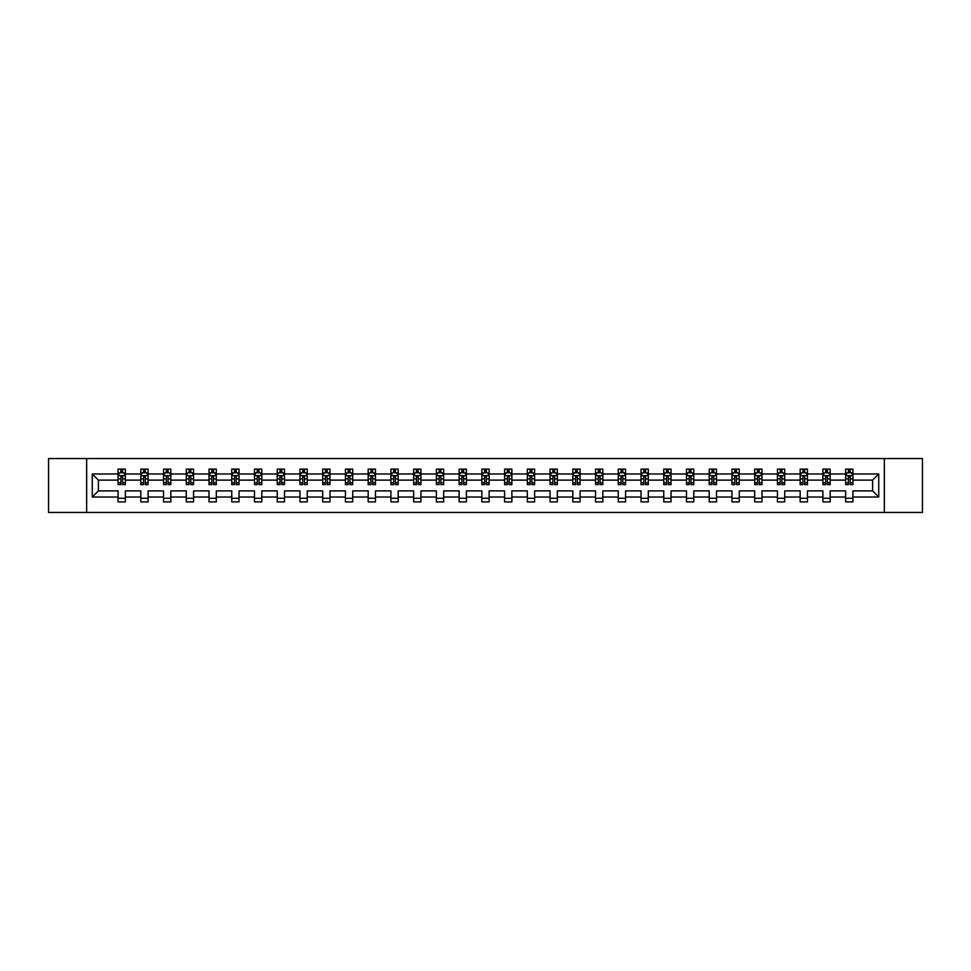 <?xml version="1.0" encoding="UTF-8"?>
<svg xmlns="http://www.w3.org/2000/svg" width="971" height="971" viewBox="0 0 971 971"><rect width="100%" height="100%" fill="white"/><g stroke="black" fill="none" stroke-linecap="round" stroke-linejoin="round"><path stroke-width="1.46" d="M884.338 512.457L922.45 512.457L922.45 458.543L884.338 458.543L884.338 512.457L86.662 512.457L86.662 458.543L48.55 458.543L48.55 512.457L86.662 512.457M852.926 497.018L852.926 490.889L872.601 490.889L878.731 497.018L852.926 497.018L852.926 501.898L845.644 501.898L845.644 497.018L830.193 497.018L830.193 501.898L822.91 501.898L822.91 497.018L807.459 497.018L807.459 501.898L800.165 501.898L800.165 497.018L784.714 497.018L784.714 501.898L777.431 501.898L777.431 497.018L761.98 497.018L761.98 501.898L754.698 501.898L754.698 497.018L739.247 497.018L739.247 501.898L731.964 501.898L731.964 497.018L716.513 497.018L716.513 501.898L709.218 501.898L709.218 497.018L693.767 497.018L693.767 501.898L686.485 501.898L686.485 497.018L671.034 497.018L671.034 501.898L663.751 501.898L663.751 497.018L648.3 497.018L648.3 501.898L641.018 501.898L641.018 497.018L625.567 497.018L625.567 501.898L618.272 501.898L618.272 497.018L602.821 497.018L602.821 501.898L595.539 501.898L595.539 497.018L580.088 497.018L580.088 501.898L572.805 501.898L572.805 497.018L557.354 497.018L557.354 501.898L550.072 501.898L550.072 497.018L534.62 497.018L534.62 501.898L527.326 501.898L527.326 497.018L511.875 497.018L511.875 501.898L504.592 501.898L504.592 497.018L489.141 497.018L489.141 501.898L481.859 501.898L481.859 497.018L466.408 497.018L466.408 501.898L459.125 501.898L459.125 497.018L443.674 497.018L443.674 501.898L436.38 501.898L436.38 497.018L420.929 497.018L420.929 501.898L413.646 501.898L413.646 497.018L398.195 497.018L398.195 501.898L390.912 501.898L390.912 497.018L375.461 497.018L375.461 501.898L368.179 501.898L368.179 497.018L352.728 497.018L352.728 501.898L345.433 501.898L345.433 497.018L329.982 497.018L329.982 501.898L322.7 501.898L322.7 497.018L307.249 497.018L307.249 501.898L299.966 501.898L299.966 497.018L284.515 497.018L284.515 501.898L277.233 501.898L277.233 497.018L261.782 497.018L261.782 501.898L254.487 501.898L254.487 497.018L239.036 497.018L239.036 501.898L231.753 501.898L231.753 497.018L216.302 497.018L216.302 501.898L209.02 501.898L209.02 497.018L193.569 497.018L193.569 501.898L186.286 501.898L186.286 497.018L170.835 497.018L170.835 501.898L163.541 501.898L163.541 497.018L148.09 497.018L148.09 501.898L140.807 501.898L140.807 497.018L125.356 497.018L125.356 501.898L118.074 501.898L118.074 497.018L92.269 497.018L92.269 473.982L118.074 473.982L118.074 469.102L125.356 469.102L125.356 473.982L140.807 473.982L140.807 469.102L148.09 469.102L148.09 473.982L163.541 473.982L163.541 469.102L170.835 469.102L170.835 473.982L186.286 473.982L186.286 469.102L193.569 469.102L193.569 473.982L209.02 473.982L209.02 469.102L216.302 469.102L216.302 473.982L231.753 473.982L231.753 469.102L239.036 469.102L239.036 473.982L254.487 473.982L254.487 469.102L261.782 469.102L261.782 473.982L277.233 473.982L277.233 469.102L284.515 469.102L284.515 473.982L299.966 473.982L299.966 469.102L307.249 469.102L307.249 473.982L322.7 473.982L322.7 469.102L329.982 469.102L329.982 473.982L345.433 473.982L345.433 469.102L352.728 469.102L352.728 473.982L368.179 473.982L368.179 469.102L375.461 469.102L375.461 473.982L390.912 473.982L390.912 469.102L398.195 469.102L398.195 473.982L413.646 473.982L413.646 469.102L420.929 469.102L420.929 473.982L436.38 473.982L436.38 469.102L443.674 469.102L443.674 473.982L459.125 473.982L459.125 469.102L466.408 469.102L466.408 473.982L481.859 473.982L481.859 469.102L489.141 469.102L489.141 473.982L504.592 473.982L504.592 469.102L511.875 469.102L511.875 473.982L527.326 473.982L527.326 469.102L534.62 469.102L534.62 473.982L550.072 473.982L550.072 469.102L557.354 469.102L557.354 473.982L572.805 473.982L572.805 469.102L580.088 469.102L580.088 473.982L595.539 473.982L595.539 469.102L602.821 469.102L602.821 473.982L618.272 473.982L618.272 469.102L625.567 469.102L625.567 473.982L641.018 473.982L641.018 469.102L648.3 469.102L648.3 473.982L663.751 473.982L663.751 469.102L671.034 469.102L671.034 473.982L686.485 473.982L686.485 469.102L693.767 469.102L693.767 473.982L709.218 473.982L709.218 469.102L716.513 469.102L716.513 473.982L731.964 473.982L731.964 469.102L739.247 469.102L739.247 473.982L754.698 473.982L754.698 469.102L761.98 469.102L761.98 473.982L777.431 473.982L777.431 469.102L784.714 469.102L784.714 473.982L800.165 473.982L800.165 469.102L807.459 469.102L807.459 473.982L822.91 473.982L822.91 469.102L830.193 469.102L830.193 473.982L845.644 473.982L845.644 469.102L852.926 469.102L852.926 473.982L878.731 473.982L878.731 497.018M884.338 458.543L86.662 458.543M845.644 473.982L845.644 480.111L830.193 480.111L830.193 473.982M830.193 497.018L830.193 490.889L845.644 490.889L845.644 497.018M822.91 473.982L822.91 480.111L807.459 480.111L807.459 473.982M807.459 497.018L807.459 490.889L822.91 490.889L822.91 497.018M800.165 473.982L800.165 480.111L784.714 480.111L784.714 473.982M784.714 497.018L784.714 490.889L800.165 490.889L800.165 497.018M777.431 473.982L777.431 480.111L761.98 480.111L761.98 473.982M761.98 497.018L761.98 490.889L777.431 490.889L777.431 497.018M754.698 473.982L754.698 480.111L739.247 480.111L739.247 473.982M739.247 497.018L739.247 490.889L754.698 490.889L754.698 497.018M731.964 473.982L731.964 480.111L716.513 480.111L716.513 473.982M716.513 497.018L716.513 490.889L731.964 490.889L731.964 497.018M709.218 473.982L709.218 480.111L693.767 480.111L693.767 473.982M693.767 497.018L693.767 490.889L709.218 490.889L709.218 497.018M686.485 473.982L686.485 480.111L671.034 480.111L671.034 473.982M671.034 497.018L671.034 490.889L686.485 490.889L686.485 497.018M663.751 473.982L663.751 480.111L648.3 480.111L648.3 473.982M648.3 497.018L648.3 490.889L663.751 490.889L663.751 497.018M641.018 473.982L641.018 480.111L625.567 480.111L625.567 473.982M625.567 497.018L625.567 490.889L641.018 490.889L641.018 497.018M618.272 473.982L618.272 480.111L602.821 480.111L602.821 473.982M602.821 497.018L602.821 490.889L618.272 490.889L618.272 497.018M595.539 473.982L595.539 480.111L580.088 480.111L580.088 473.982M580.088 497.018L580.088 490.889L595.539 490.889L595.539 497.018M572.805 473.982L572.805 480.111L557.354 480.111L557.354 473.982M557.354 497.018L557.354 490.889L572.805 490.889L572.805 497.018M550.072 473.982L550.072 480.111L534.62 480.111L534.62 473.982M534.62 497.018L534.62 490.889L550.072 490.889L550.072 497.018M527.326 473.982L527.326 480.111L511.875 480.111L511.875 473.982M511.875 497.018L511.875 490.889L527.326 490.889L527.326 497.018M504.592 473.982L504.592 480.111L489.141 480.111L489.141 473.982M489.141 497.018L489.141 490.889L504.592 490.889L504.592 497.018M481.859 473.982L481.859 480.111L466.408 480.111L466.408 473.982M466.408 497.018L466.408 490.889L481.859 490.889L481.859 497.018M459.125 473.982L459.125 480.111L443.674 480.111L443.674 473.982M443.674 497.018L443.674 490.889L459.125 490.889L459.125 497.018M436.38 473.982L436.38 480.111L420.929 480.111L420.929 473.982M420.929 497.018L420.929 490.889L436.38 490.889L436.38 497.018M413.646 473.982L413.646 480.111L398.195 480.111L398.195 473.982M398.195 497.018L398.195 490.889L413.646 490.889L413.646 497.018M390.912 473.982L390.912 480.111L375.461 480.111L375.461 473.982M375.461 497.018L375.461 490.889L390.912 490.889L390.912 497.018M368.179 473.982L368.179 480.111L352.728 480.111L352.728 473.982M352.728 497.018L352.728 490.889L368.179 490.889L368.179 497.018M345.433 473.982L345.433 480.111L329.982 480.111L329.982 473.982M329.982 497.018L329.982 490.889L345.433 490.889L345.433 497.018M322.7 473.982L322.7 480.111L307.249 480.111L307.249 473.982M307.249 497.018L307.249 490.889L322.7 490.889L322.7 497.018M299.966 473.982L299.966 480.111L284.515 480.111L284.515 473.982M284.515 497.018L284.515 490.889L299.966 490.889L299.966 497.018M277.233 473.982L277.233 480.111L261.782 480.111L261.782 473.982M261.782 497.018L261.782 490.889L277.233 490.889L277.233 497.018M254.487 473.982L254.487 480.111L239.036 480.111L239.036 473.982M239.036 497.018L239.036 490.889L254.487 490.889L254.487 497.018M231.753 473.982L231.753 480.111L216.302 480.111L216.302 473.982M216.302 497.018L216.302 490.889L231.753 490.889L231.753 497.018M209.02 473.982L209.02 480.111L193.569 480.111L193.569 473.982M193.569 497.018L193.569 490.889L209.02 490.889L209.02 497.018M186.286 473.982L186.286 480.111L170.835 480.111L170.835 473.982M170.835 497.018L170.835 490.889L186.286 490.889L186.286 497.018M163.541 473.982L163.541 480.111L148.09 480.111L148.09 473.982M148.09 497.018L148.09 490.889L163.541 490.889L163.541 497.018M140.807 473.982L140.807 480.111L125.356 480.111L125.356 473.982M125.356 497.018L125.356 490.889L140.807 490.889L140.807 497.018M118.074 473.982L118.074 480.111L98.399 480.111L98.399 490.889L118.074 490.889L118.074 497.018M92.269 473.982L98.399 480.111M872.601 490.889L872.601 480.111L852.926 480.111L852.926 473.982M848.411 472.743L850.159 472.743M825.678 472.743L827.426 472.743M802.932 472.743L804.692 472.743M780.198 472.743L781.946 472.743M757.465 472.743L759.213 472.743M734.731 472.743L736.479 472.743M711.986 472.743L713.746 472.743M689.252 472.743L691 472.743M666.519 472.743L668.266 472.743M643.785 472.743L645.533 472.743M621.039 472.743L622.799 472.743M598.306 472.743L600.054 472.743M575.572 472.743L577.32 472.743M552.839 472.743L554.587 472.743M530.093 472.743L531.853 472.743M507.36 472.743L509.107 472.743M484.626 472.743L486.374 472.743M461.893 472.743L463.64 472.743M439.147 472.743L440.907 472.743M416.413 472.743L418.161 472.743M393.68 472.743L395.428 472.743M370.946 472.743L372.694 472.743M348.201 472.743L349.961 472.743M325.467 472.743L327.215 472.743M302.734 472.743L304.481 472.743M280 472.743L281.748 472.743M257.254 472.743L259.014 472.743M234.521 472.743L236.269 472.743M211.787 472.743L213.535 472.743M189.054 472.743L190.802 472.743M166.308 472.743L168.068 472.743M143.574 472.743L145.322 472.743M120.841 472.743L122.589 472.743M118.074 498.257L125.356 498.257M140.807 498.257L148.09 498.257M163.541 498.257L170.835 498.257M186.286 498.257L193.569 498.257M209.02 498.257L216.302 498.257M231.753 498.257L239.036 498.257M254.487 498.257L261.782 498.257M277.233 498.257L284.515 498.257M299.966 498.257L307.249 498.257M322.7 498.257L329.982 498.257M345.433 498.257L352.728 498.257M368.179 498.257L375.461 498.257M390.912 498.257L398.195 498.257M413.646 498.257L420.929 498.257M436.38 498.257L443.674 498.257M459.125 498.257L466.408 498.257M481.859 498.257L489.141 498.257M504.592 498.257L511.875 498.257M527.326 498.257L534.62 498.257M550.072 498.257L557.354 498.257M572.805 498.257L580.088 498.257M595.539 498.257L602.821 498.257M618.272 498.257L625.567 498.257M641.018 498.257L648.3 498.257M663.751 498.257L671.034 498.257M686.485 498.257L693.767 498.257M709.218 498.257L716.513 498.257M731.964 498.257L739.247 498.257M754.698 498.257L761.98 498.257M777.431 498.257L784.714 498.257M800.165 498.257L807.459 498.257M822.91 498.257L830.193 498.257M845.644 498.257L852.926 498.257M98.399 490.889L92.269 497.018M878.731 473.982L872.601 480.111M122.589 470.996L120.841 470.996M119.445 472.998L118.074 472.998L118.074 469.102L120.841 469.102L120.841 472.816M118.074 482.793L118.074 484.626L120.841 484.626L120.841 482.793L118.074 482.793L118.074 480.111M125.356 480.111L125.356 484.626L122.589 484.626L122.589 476.834L120.841 476.834L120.841 482.793M123.985 472.998L125.356 472.998L125.356 469.102L122.589 469.102L122.589 472.816M125.356 475.729L123.9 472.816L119.53 472.816L118.074 475.729M145.322 470.996L143.574 470.996M142.179 472.998L140.807 472.998L140.807 469.102L143.574 469.102L143.574 472.816M140.807 482.793L140.807 484.626L143.574 484.626L143.574 482.793L140.807 482.793L140.807 480.111M148.09 480.111L148.09 484.626L145.322 484.626L145.322 476.834L143.574 476.834L143.574 482.793M146.73 472.998L148.09 472.998L148.09 469.102L145.322 469.102L145.322 472.816M148.09 475.729L146.633 472.816L142.264 472.816L140.807 475.729M168.068 470.996L166.308 470.996M164.912 472.998L163.541 472.998L163.541 469.102L166.308 469.102L166.308 472.816M163.541 482.793L163.541 484.626L166.308 484.626L166.308 482.793L163.541 482.793L163.541 480.111M170.835 480.111L170.835 484.626L168.068 484.626L168.068 476.834L166.308 476.834L166.308 482.793M169.464 472.998L170.835 472.998L170.835 469.102L168.068 469.102L168.068 472.816M170.835 475.729L169.379 472.816L164.997 472.816L163.541 475.729M190.802 470.996L189.054 470.996M187.646 472.998L186.286 472.998L186.286 469.102L189.054 469.102L189.054 472.816M186.286 482.793L186.286 484.626L189.054 484.626L189.054 482.793L186.286 482.793L186.286 480.111M193.569 480.111L193.569 484.626L190.802 484.626L190.802 476.834L189.054 476.834L189.054 482.793M192.197 472.998L193.569 472.998L193.569 469.102L190.802 469.102L190.802 472.816M193.569 475.729L192.112 472.816L187.743 472.816L186.286 475.729M213.535 470.996L211.787 470.996M210.391 472.998L209.02 472.998L209.02 469.102L211.787 469.102L211.787 472.816M209.02 482.793L209.02 484.626L211.787 484.626L211.787 482.793L209.02 482.793L209.02 480.111M216.302 480.111L216.302 484.626L213.535 484.626L213.535 476.834L211.787 476.834L211.787 482.793M214.931 472.998L216.302 472.998L216.302 469.102L213.535 469.102L213.535 472.816M216.302 475.729L214.846 472.816L210.476 472.816L209.02 475.729M236.269 470.996L234.521 470.996M233.125 472.998L231.753 472.998L231.753 469.102L234.521 469.102L234.521 472.816M231.753 482.793L231.753 484.626L234.521 484.626L234.521 482.793L231.753 482.793L231.753 480.111M239.036 480.111L239.036 484.626L236.269 484.626L236.269 476.834L234.521 476.834L234.521 482.793M237.677 472.998L239.036 472.998L239.036 469.102L236.269 469.102L236.269 472.816M239.036 475.729L237.579 472.816L233.21 472.816L231.753 475.729M259.014 470.996L257.254 470.996M255.859 472.998L254.487 472.998L254.487 469.102L257.254 469.102L257.254 472.816M254.487 482.793L254.487 484.626L257.254 484.626L257.254 482.793L254.487 482.793L254.487 480.111M261.782 480.111L261.782 484.626L259.014 484.626L259.014 476.834L257.254 476.834L257.254 482.793M260.41 472.998L261.782 472.998L261.782 469.102L259.014 469.102L259.014 472.816M261.782 475.729L260.325 472.816L255.943 472.816L254.487 475.729M281.748 470.996L280 470.996M278.592 472.998L277.233 472.998L277.233 469.102L280 469.102L280 472.816M277.233 482.793L277.233 484.626L280 484.626L280 482.793L277.233 482.793L277.233 480.111M284.515 480.111L284.515 484.626L281.748 484.626L281.748 476.834L280 476.834L280 482.793M283.144 472.998L284.515 472.998L284.515 469.102L281.748 469.102L281.748 472.816M284.515 475.729L283.059 472.816L278.689 472.816L277.233 475.729M304.481 470.996L302.734 470.996M301.338 472.998L299.966 472.998L299.966 469.102L302.734 469.102L302.734 472.816M299.966 482.793L299.966 484.626L302.734 484.626L302.734 482.793L299.966 482.793L299.966 480.111M307.249 480.111L307.249 484.626L304.481 484.626L304.481 476.834L302.734 476.834L302.734 482.793M305.877 472.998L307.249 472.998L307.249 469.102L304.481 469.102L304.481 472.816M307.249 475.729L305.792 472.816L301.423 472.816L299.966 475.729M327.215 470.996L325.467 470.996M324.071 472.998L322.7 472.998L322.7 469.102L325.467 469.102L325.467 472.816M322.7 482.793L322.7 484.626L325.467 484.626L325.467 482.793L322.7 482.793L322.7 480.111M329.982 480.111L329.982 484.626L327.215 484.626L327.215 476.834L325.467 476.834L325.467 482.793M328.623 472.998L329.982 472.998L329.982 469.102L327.215 469.102L327.215 472.816M329.982 475.729L328.526 472.816L324.156 472.816L322.7 475.729M349.961 470.996L348.201 470.996M346.805 472.998L345.433 472.998L345.433 469.102L348.201 469.102L348.201 472.816M345.433 482.793L345.433 484.626L348.201 484.626L348.201 482.793L345.433 482.793L345.433 480.111M352.728 480.111L352.728 484.626L349.961 484.626L349.961 476.834L348.201 476.834L348.201 482.793M351.356 472.998L352.728 472.998L352.728 469.102L349.961 469.102L349.961 472.816M352.728 475.729L351.271 472.816L346.89 472.816L345.433 475.729M372.694 470.996L370.946 470.996M369.538 472.998L368.179 472.998L368.179 469.102L370.946 469.102L370.946 472.816M368.179 482.793L368.179 484.626L370.946 484.626L370.946 482.793L368.179 482.793L368.179 480.111M375.461 480.111L375.461 484.626L372.694 484.626L372.694 476.834L370.946 476.834L370.946 482.793M374.09 472.998L375.461 472.998L375.461 469.102L372.694 469.102L372.694 472.816M375.461 475.729L374.005 472.816L369.635 472.816L368.179 475.729M395.428 470.996L393.68 470.996M392.284 472.998L390.912 472.998L390.912 469.102L393.68 469.102L393.68 472.816M390.912 482.793L390.912 484.626L393.68 484.626L393.68 482.793L390.912 482.793L390.912 480.111M398.195 480.111L398.195 484.626L395.428 484.626L395.428 476.834L393.68 476.834L393.68 482.793M396.823 472.998L398.195 472.998L398.195 469.102L395.428 469.102L395.428 472.816M398.195 475.729L396.738 472.816L392.369 472.816L390.912 475.729M418.161 470.996L416.413 470.996M415.018 472.998L413.646 472.998L413.646 469.102L416.413 469.102L416.413 472.816M413.646 482.793L413.646 484.626L416.413 484.626L416.413 482.793L413.646 482.793L413.646 480.111M420.929 480.111L420.929 484.626L418.161 484.626L418.161 476.834L416.413 476.834L416.413 482.793M419.569 472.998L420.929 472.998L420.929 469.102L418.161 469.102L418.161 472.816M420.929 475.729L419.472 472.816L415.103 472.816L413.646 475.729M440.907 470.996L439.147 470.996M437.751 472.998L436.38 472.998L436.38 469.102L439.147 469.102L439.147 472.816M436.38 482.793L436.38 484.626L439.147 484.626L439.147 482.793L436.38 482.793L436.38 480.111M443.674 480.111L443.674 484.626L440.907 484.626L440.907 476.834L439.147 476.834L439.147 482.793M442.303 472.998L443.674 472.998L443.674 469.102L440.907 469.102L440.907 472.816M443.674 475.729L442.218 472.816L437.836 472.816L436.38 475.729M463.64 470.996L461.893 470.996M460.485 472.998L459.125 472.998L459.125 469.102L461.893 469.102L461.893 472.816M459.125 482.793L459.125 484.626L461.893 484.626L461.893 482.793L459.125 482.793L459.125 480.111M466.408 480.111L466.408 484.626L463.64 484.626L463.64 476.834L461.893 476.834L461.893 482.793M465.036 472.998L466.408 472.998L466.408 469.102L463.64 469.102L463.64 472.816M466.408 475.729L464.951 472.816L460.582 472.816L459.125 475.729M486.374 470.996L484.626 470.996M483.23 472.998L481.859 472.998L481.859 469.102L484.626 469.102L484.626 472.816M481.859 482.793L481.859 484.626L484.626 484.626L484.626 482.793L481.859 482.793L481.859 480.111M489.141 480.111L489.141 484.626L486.374 484.626L486.374 476.834L484.626 476.834L484.626 482.793M487.77 472.998L489.141 472.998L489.141 469.102L486.374 469.102L486.374 472.816M489.141 475.729L487.685 472.816L483.315 472.816L481.859 475.729M509.107 470.996L507.36 470.996M505.964 472.998L504.592 472.998L504.592 469.102L507.36 469.102L507.36 472.816M504.592 482.793L504.592 484.626L507.36 484.626L507.36 482.793L504.592 482.793L504.592 480.111M511.875 480.111L511.875 484.626L509.107 484.626L509.107 476.834L507.36 476.834L507.36 482.793M510.515 472.998L511.875 472.998L511.875 469.102L509.107 469.102L509.107 472.816M511.875 475.729L510.418 472.816L506.049 472.816L504.592 475.729M531.853 470.996L530.093 470.996M528.697 472.998L527.326 472.998L527.326 469.102L530.093 469.102L530.093 472.816M527.326 482.793L527.326 484.626L530.093 484.626L530.093 482.793L527.326 482.793L527.326 480.111M534.62 480.111L534.62 484.626L531.853 484.626L531.853 476.834L530.093 476.834L530.093 482.793M533.249 472.998L534.62 472.998L534.62 469.102L531.853 469.102L531.853 472.816M534.62 475.729L533.164 472.816L528.782 472.816L527.326 475.729M554.587 470.996L552.839 470.996M551.431 472.998L550.072 472.998L550.072 469.102L552.839 469.102L552.839 472.816M550.072 482.793L550.072 484.626L552.839 484.626L552.839 482.793L550.072 482.793L550.072 480.111M557.354 480.111L557.354 484.626L554.587 484.626L554.587 476.834L552.839 476.834L552.839 482.793M555.982 472.998L557.354 472.998L557.354 469.102L554.587 469.102L554.587 472.816M557.354 475.729L555.898 472.816L551.528 472.816L550.072 475.729M577.32 470.996L575.572 470.996M574.177 472.998L572.805 472.998L572.805 469.102L575.572 469.102L575.572 472.816M572.805 482.793L572.805 484.626L575.572 484.626L575.572 482.793L572.805 482.793L572.805 480.111M580.088 480.111L580.088 484.626L577.32 484.626L577.32 476.834L575.572 476.834L575.572 482.793M578.716 472.998L580.088 472.998L580.088 469.102L577.32 469.102L577.32 472.816M580.088 475.729L578.631 472.816L574.262 472.816L572.805 475.729M600.054 470.996L598.306 470.996M596.91 472.998L595.539 472.998L595.539 469.102L598.306 469.102L598.306 472.816M595.539 482.793L595.539 484.626L598.306 484.626L598.306 482.793L595.539 482.793L595.539 480.111M602.821 480.111L602.821 484.626L600.054 484.626L600.054 476.834L598.306 476.834L598.306 482.793M601.462 472.998L602.821 472.998L602.821 469.102L600.054 469.102L600.054 472.816M602.821 475.729L601.365 472.816L596.995 472.816L595.539 475.729M622.799 470.996L621.039 470.996M619.644 472.998L618.272 472.998L618.272 469.102L621.039 469.102L621.039 472.816M618.272 482.793L618.272 484.626L621.039 484.626L621.039 482.793L618.272 482.793L618.272 480.111M625.567 480.111L625.567 484.626L622.799 484.626L622.799 476.834L621.039 476.834L621.039 482.793M624.195 472.998L625.567 472.998L625.567 469.102L622.799 469.102L622.799 472.816M625.567 475.729L624.11 472.816L619.729 472.816L618.272 475.729M645.533 470.996L643.785 470.996M642.377 472.998L641.018 472.998L641.018 469.102L643.785 469.102L643.785 472.816M641.018 482.793L641.018 484.626L643.785 484.626L643.785 482.793L641.018 482.793L641.018 480.111M648.3 480.111L648.3 484.626L645.533 484.626L645.533 476.834L643.785 476.834L643.785 482.793M646.929 472.998L648.3 472.998L648.3 469.102L645.533 469.102L645.533 472.816M648.3 475.729L646.844 472.816L642.474 472.816L641.018 475.729M668.266 470.996L666.519 470.996M665.123 472.998L663.751 472.998L663.751 469.102L666.519 469.102L666.519 472.816M663.751 482.793L663.751 484.626L666.519 484.626L666.519 482.793L663.751 482.793L663.751 480.111M671.034 480.111L671.034 484.626L668.266 484.626L668.266 476.834L666.519 476.834L666.519 482.793M669.662 472.998L671.034 472.998L671.034 469.102L668.266 469.102L668.266 472.816M671.034 475.729L669.577 472.816L665.208 472.816L663.751 475.729M691 470.996L689.252 470.996M687.856 472.998L686.485 472.998L686.485 469.102L689.252 469.102L689.252 472.816M686.485 482.793L686.485 484.626L689.252 484.626L689.252 482.793L686.485 482.793L686.485 480.111M693.767 480.111L693.767 484.626L691 484.626L691 476.834L689.252 476.834L689.252 482.793M692.408 472.998L693.767 472.998L693.767 469.102L691 469.102L691 472.816M693.767 475.729L692.311 472.816L687.941 472.816L686.485 475.729M713.746 470.996L711.986 470.996M710.59 472.998L709.218 472.998L709.218 469.102L711.986 469.102L711.986 472.816M709.218 482.793L709.218 484.626L711.986 484.626L711.986 482.793L709.218 482.793L709.218 480.111M716.513 480.111L716.513 484.626L713.746 484.626L713.746 476.834L711.986 476.834L711.986 482.793M715.142 472.998L716.513 472.998L716.513 469.102L713.746 469.102L713.746 472.816M716.513 475.729L715.057 472.816L710.675 472.816L709.218 475.729M736.479 470.996L734.731 470.996M733.323 472.998L731.964 472.998L731.964 469.102L734.731 469.102L734.731 472.816M731.964 482.793L731.964 484.626L734.731 484.626L734.731 482.793L731.964 482.793L731.964 480.111M739.247 480.111L739.247 484.626L736.479 484.626L736.479 476.834L734.731 476.834L734.731 482.793M737.875 472.998L739.247 472.998L739.247 469.102L736.479 469.102L736.479 472.816M739.247 475.729L737.79 472.816L733.421 472.816L731.964 475.729M759.213 470.996L757.465 470.996M756.069 472.998L754.698 472.998L754.698 469.102L757.465 469.102L757.465 472.816M754.698 482.793L754.698 484.626L757.465 484.626L757.465 482.793L754.698 482.793L754.698 480.111M761.98 480.111L761.98 484.626L759.213 484.626L759.213 476.834L757.465 476.834L757.465 482.793M760.609 472.998L761.98 472.998L761.98 469.102L759.213 469.102L759.213 472.816M761.98 475.729L760.524 472.816L756.154 472.816L754.698 475.729M781.946 470.996L780.198 470.996M778.803 472.998L777.431 472.998L777.431 469.102L780.198 469.102L780.198 472.816M777.431 482.793L777.431 484.626L780.198 484.626L780.198 482.793L777.431 482.793L777.431 480.111M784.714 480.111L784.714 484.626L781.946 484.626L781.946 476.834L780.198 476.834L780.198 482.793M783.354 472.998L784.714 472.998L784.714 469.102L781.946 469.102L781.946 472.816M784.714 475.729L783.257 472.816L778.888 472.816L777.431 475.729M804.692 470.996L802.932 470.996M801.536 472.998L800.165 472.998L800.165 469.102L802.932 469.102L802.932 472.816M800.165 482.793L800.165 484.626L802.932 484.626L802.932 482.793L800.165 482.793L800.165 480.111M807.459 480.111L807.459 484.626L804.692 484.626L804.692 476.834L802.932 476.834L802.932 482.793M806.088 472.998L807.459 472.998L807.459 469.102L804.692 469.102L804.692 472.816M807.459 475.729L806.003 472.816L801.621 472.816L800.165 475.729M827.426 470.996L825.678 470.996M824.27 472.998L822.91 472.998L822.91 469.102L825.678 469.102L825.678 472.816M822.91 482.793L822.91 484.626L825.678 484.626L825.678 482.793L822.91 482.793L822.91 480.111M830.193 480.111L830.193 484.626L827.426 484.626L827.426 476.834L825.678 476.834L825.678 482.793M828.821 472.998L830.193 472.998L830.193 469.102L827.426 469.102L827.426 472.816M830.193 475.729L828.736 472.816L824.367 472.816L822.91 475.729M850.159 470.996L848.411 470.996M847.015 472.998L845.644 472.998L845.644 469.102L848.411 469.102L848.411 472.816M845.644 482.793L845.644 484.626L848.411 484.626L848.411 482.793L845.644 482.793L845.644 480.111M852.926 480.111L852.926 484.626L850.159 484.626L850.159 476.834L848.411 476.834L848.411 482.793M851.555 472.998L852.926 472.998L852.926 469.102L850.159 469.102L850.159 472.816M852.926 475.729L851.47 472.816L847.1 472.816L845.644 475.729M125.32 475.656L118.11 475.656M125.356 482.793L122.589 482.793M120.841 478.897L118.074 478.897M125.356 478.897L122.589 478.897M122.589 471.93L120.841 471.93M148.053 475.656L140.844 475.656M148.09 482.793L145.322 482.793M143.574 478.897L140.807 478.897M148.09 478.897L145.322 478.897M145.322 471.93L143.574 471.93M170.799 475.656L163.577 475.656M170.835 482.793L168.068 482.793M166.308 478.897L163.541 478.897M170.835 478.897L168.068 478.897M168.068 471.93L166.308 471.93M193.532 475.656L186.323 475.656M193.569 482.793L190.802 482.793M189.054 478.897L186.286 478.897M193.569 478.897L190.802 478.897M190.802 471.93L189.054 471.93M216.266 475.656L209.056 475.656M216.302 482.793L213.535 482.793M211.787 478.897L209.02 478.897M216.302 478.897L213.535 478.897M213.535 471.93L211.787 471.93M239 475.656L231.79 475.656M239.036 482.793L236.269 482.793M234.521 478.897L231.753 478.897M239.036 478.897L236.269 478.897M236.269 471.93L234.521 471.93M261.745 475.656L254.523 475.656M261.782 482.793L259.014 482.793M257.254 478.897L254.487 478.897M261.782 478.897L259.014 478.897M259.014 471.93L257.254 471.93M284.479 475.656L277.269 475.656M284.515 482.793L281.748 482.793M280 478.897L277.233 478.897M284.515 478.897L281.748 478.897M281.748 471.93L280 471.93M307.212 475.656L300.003 475.656M307.249 482.793L304.481 482.793M302.734 478.897L299.966 478.897M307.249 478.897L304.481 478.897M304.481 471.93L302.734 471.93M329.946 475.656L322.736 475.656M329.982 482.793L327.215 482.793M325.467 478.897L322.7 478.897M329.982 478.897L327.215 478.897M327.215 471.93L325.467 471.93M352.691 475.656L345.47 475.656M352.728 482.793L349.961 482.793M348.201 478.897L345.433 478.897M352.728 478.897L349.961 478.897M349.961 471.93L348.201 471.93M375.425 475.656L368.215 475.656M375.461 482.793L372.694 482.793M370.946 478.897L368.179 478.897M375.461 478.897L372.694 478.897M372.694 471.93L370.946 471.93M398.159 475.656L390.949 475.656M398.195 482.793L395.428 482.793M393.68 478.897L390.912 478.897M398.195 478.897L395.428 478.897M395.428 471.93L393.68 471.93M420.892 475.656L413.682 475.656M420.929 482.793L418.161 482.793M416.413 478.897L413.646 478.897M420.929 478.897L418.161 478.897M418.161 471.93L416.413 471.93M443.638 475.656L436.416 475.656M443.674 482.793L440.907 482.793M439.147 478.897L436.38 478.897M443.674 478.897L440.907 478.897M440.907 471.93L439.147 471.93M466.371 475.656L459.162 475.656M466.408 482.793L463.64 482.793M461.893 478.897L459.125 478.897M466.408 478.897L463.64 478.897M463.64 471.93L461.893 471.93M489.105 475.656L481.895 475.656M489.141 482.793L486.374 482.793M484.626 478.897L481.859 478.897M489.141 478.897L486.374 478.897M486.374 471.93L484.626 471.93M511.838 475.656L504.629 475.656M511.875 482.793L509.107 482.793M507.36 478.897L504.592 478.897M511.875 478.897L509.107 478.897M509.107 471.93L507.36 471.93M534.584 475.656L527.362 475.656M534.62 482.793L531.853 482.793M530.093 478.897L527.326 478.897M534.62 478.897L531.853 478.897M531.853 471.93L530.093 471.93M557.318 475.656L550.108 475.656M557.354 482.793L554.587 482.793M552.839 478.897L550.072 478.897M557.354 478.897L554.587 478.897M554.587 471.93L552.839 471.93M580.051 475.656L572.841 475.656M580.088 482.793L577.32 482.793M575.572 478.897L572.805 478.897M580.088 478.897L577.32 478.897M577.32 471.93L575.572 471.93M602.785 475.656L595.575 475.656M602.821 482.793L600.054 482.793M598.306 478.897L595.539 478.897M602.821 478.897L600.054 478.897M600.054 471.93L598.306 471.93M625.53 475.656L618.309 475.656M625.567 482.793L622.799 482.793M621.039 478.897L618.272 478.897M625.567 478.897L622.799 478.897M622.799 471.93L621.039 471.93M648.264 475.656L641.054 475.656M648.3 482.793L645.533 482.793M643.785 478.897L641.018 478.897M648.3 478.897L645.533 478.897M645.533 471.93L643.785 471.93M670.997 475.656L663.788 475.656M671.034 482.793L668.266 482.793M666.519 478.897L663.751 478.897M671.034 478.897L668.266 478.897M668.266 471.93L666.519 471.93M693.731 475.656L686.521 475.656M693.767 482.793L691 482.793M689.252 478.897L686.485 478.897M693.767 478.897L691 478.897M691 471.93L689.252 471.93M716.477 475.656L709.255 475.656M716.513 482.793L713.746 482.793M711.986 478.897L709.218 478.897M716.513 478.897L713.746 478.897M713.746 471.93L711.986 471.93M739.21 475.656L732 475.656M739.247 482.793L736.479 482.793M734.731 478.897L731.964 478.897M739.247 478.897L736.479 478.897M736.479 471.93L734.731 471.93M761.944 475.656L754.734 475.656M761.98 482.793L759.213 482.793M757.465 478.897L754.698 478.897M761.98 478.897L759.213 478.897M759.213 471.93L757.465 471.93M784.677 475.656L777.468 475.656M784.714 482.793L781.946 482.793M780.198 478.897L777.431 478.897M784.714 478.897L781.946 478.897M781.946 471.93L780.198 471.93M807.423 475.656L800.201 475.656M807.459 482.793L804.692 482.793M802.932 478.897L800.165 478.897M807.459 478.897L804.692 478.897M804.692 471.93L802.932 471.93M830.156 475.656L822.947 475.656M830.193 482.793L827.426 482.793M825.678 478.897L822.91 478.897M830.193 478.897L827.426 478.897M827.426 471.93L825.678 471.93M852.89 475.656L845.68 475.656M852.926 482.793L850.159 482.793M848.411 478.897L845.644 478.897M852.926 478.897L850.159 478.897M850.159 471.93L848.411 471.93"/></g></svg>
